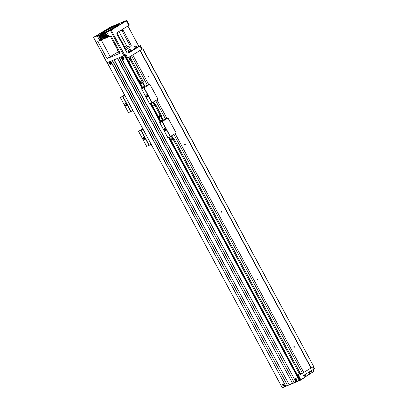 <?xml version="1.0" encoding="UTF-8"?>
<svg xmlns="http://www.w3.org/2000/svg" width="408" height="408" viewBox="0 0 408 408"><rect width="100%" height="100%" fill="white"/><g stroke="black" fill="none" stroke-linecap="round" stroke-linejoin="round"><path stroke-width="0.61" d="M169.769 121.329L176.21 132.967L167.989 118.014L162.292 121.497L170.386 136.527L176.21 132.967M170.386 136.527L170.146 136.654L162.053 121.62L162.292 121.497M160.987 121.543L162.267 121.008L159.727 122.584L167.821 137.618L170.146 136.654M142.774 128.76L138.567 131.351L141.132 130.264L149.226 145.294L151.072 144.172M149.226 145.294L148.991 145.421L140.898 130.387M138.567 131.351L146.661 146.385L148.991 145.421M172.773 138.236L171.488 135.854M172.763 138.389L173.237 138.664L174.303 138.139M161.038 116.668L161.43 116.071L161.155 116.239L163.21 119.993M171.686 135.731L173.257 138.659M161.124 116.724L162.95 119.998L160.691 120.987M161.226 116.79L162.817 120.079M161.247 116.54L160.854 116.994L162.583 120.202M160.849 116.775L158.962 117.779M158.87 117.611L160.961 116.719L161.007 115.653L161.395 115.418L161.007 115.653M158.508 116.933L159.584 116.188L158.375 116.688M160.772 115.78L158.559 117.035M160.079 115L160.971 114.628M160.232 115.291L158.34 116.622M160.421 116.265L160.732 116.836M159.202 116.504L158.467 116.856M173.997 138.827L172.773 139.199L172.462 138.623L170.6 139.398M173.614 139.062L172.691 138.506L172.961 138.343M170.911 139.97L172.773 139.199M172.681 138.496L171.355 135.935M172.584 138.552L170.59 139.373M170.508 139.225L172.4 138.445L171.125 136.073M160.711 121.028L167.989 118.014M141.132 130.264L142.979 129.137M159.727 122.584L162.053 121.62M143.851 137.486A1 0.592 -121.4 0 0 143.366 137.471A1 0.592 -121.4 0 0 143.335 138.552A1 0.592 -121.4 0 0 144.406 139.174A1 0.592 -121.4 0 0 144.611 138.735M143.147 138.649A1.153 0.683 58.6 0 1 143.024 137.567A1.153 0.683 58.6 0 1 143.794 137.455A1.153 0.683 58.6 0 1 144.616 138.796A1.153 0.683 58.6 0 1 144.09 139.429A1.153 0.683 58.6 0 1 143.147 138.649M165.005 128.719A1 0.592 -121.4 0 0 164.521 128.698A1 0.592 -121.4 0 0 164.49 129.78A1 0.592 -121.4 0 0 165.566 130.407A1 0.592 -121.4 0 0 165.765 129.968M164.302 129.882A1.153 0.683 58.6 0 1 164.179 128.8A1.153 0.683 58.6 0 1 164.954 128.688A1.153 0.683 58.6 0 1 165.77 130.03A1.153 0.683 58.6 0 1 165.25 130.662A1.153 0.683 58.6 0 1 164.302 129.882M111.032 63.123A1.25 0.739 58.6 0 1 111.251 63.852A1.25 0.739 58.6 0 1 110.369 64.439A1.25 0.739 58.6 0 1 109.436 62.914A1.25 0.739 58.6 0 1 110.359 62.398A1.25 0.739 58.6 0 1 111.032 63.123M123.726 57.86A1.25 0.739 58.6 0 1 123.945 58.594A1.25 0.739 58.6 0 1 123.063 59.18A1.25 0.739 58.6 0 1 122.13 57.65A1.25 0.739 58.6 0 1 123.053 57.14A1.25 0.739 58.6 0 1 123.726 57.86M169.274 137.011L300.15 379.991L295.933 381.893L120.987 56.982M120.778 57.069L295.922 381.873M296.876 379.435A1.25 0.739 58.6 0 1 297.09 380.164A1.25 0.739 58.6 0 1 296.213 380.751A1.25 0.739 58.6 0 1 295.28 379.226A1.25 0.739 58.6 0 1 296.203 378.711A1.25 0.739 58.6 0 1 296.876 379.435M119.294 57.686L294.239 382.592L295.724 381.98M119.085 57.773L294.229 382.571M117.601 58.385L292.546 383.296L294.03 382.679M117.392 58.472L292.536 383.275M114.22 59.787L289.165 384.698L292.337 383.382M114.005 59.874L289.15 384.678M112.526 60.491L287.472 385.397L288.951 384.785M112.312 60.578L287.462 385.376M110.833 61.19L285.779 386.101L287.257 385.483M110.619 61.277L285.768 386.08M285.564 386.187L282.173 387.575M284.182 384.693A1.25 0.739 58.6 0 1 284.396 385.427A1.25 0.739 58.6 0 1 283.519 386.014A1.25 0.739 58.6 0 1 282.586 384.484A1.25 0.739 58.6 0 1 283.509 383.974A1.25 0.739 58.6 0 1 284.182 384.693M151.582 87.552L158.024 99.185L149.797 84.237L144.106 87.715L152.199 102.75L158.024 99.185M152.199 102.75L151.96 102.872L143.866 87.842L144.106 87.715M142.8 87.761L144.08 87.23L141.54 88.806L149.634 103.836L151.96 102.872M124.588 94.982L120.38 97.573L122.946 96.487L131.039 111.517L132.881 110.389M131.039 111.517L130.805 111.639L122.711 96.609M120.38 97.573L128.474 112.608L130.805 111.639M152.322 105.448L154.586 104.458L153.301 102.071M154.586 104.458L155.03 104.856L156.096 104.326M142.851 82.89L142.973 82.416L145.024 86.216M153.495 101.954L155.05 104.846M142.948 82.426L143.223 82.258L142.948 82.426M142.897 82.921L144.764 86.221L142.499 87.21M139.342 81.345L139.857 80.973L140.995 82.503L140.893 82.946L140.995 82.503M139.613 81.84L140.031 81.539M140.036 82.625L140.852 82.232M140.352 82.625L139.98 83.502M140.872 82.962L140.495 82.895M140.321 83.156L140.995 82.528M143.198 81.62L142.581 81.998L143.208 81.641M140.684 83.829L142.545 83.059L142.234 82.487L142.581 81.998M142.234 82.487L140.372 83.258M142.545 83.059L142.82 81.875M143.055 82.763L140.775 83.997M141.887 81.223L142.785 80.85M142.662 82.997L144.391 86.425M143.035 83.008L144.631 86.297M142.045 81.508L140.933 82.391M154.576 104.565L153.168 102.153M155.81 105.045L155.428 105.284L154.214 104.662L152.939 102.296M154.392 104.769L152.403 105.596M154.785 104.555L152.414 105.616M152.725 106.192L154.581 105.422L154.275 104.846M155.428 105.284L154.581 105.422M142.525 87.251L149.797 84.237M122.946 96.487L124.787 95.36M141.54 88.806L143.866 87.842M125.659 103.709A1 0.592 -121.4 0 0 125.174 103.688A1 0.592 -121.4 0 0 125.149 104.769A1 0.592 -121.4 0 0 126.22 105.397A1 0.592 -121.4 0 0 126.424 104.958M124.955 104.871A1.153 0.683 58.6 0 1 124.833 103.79A1.153 0.683 58.6 0 1 125.608 103.678A1.153 0.683 58.6 0 1 126.429 105.019A1.153 0.683 58.6 0 1 125.904 105.652A1.153 0.683 58.6 0 1 124.955 104.871M146.819 94.942A1 0.592 -121.4 0 0 146.334 94.921A1 0.592 -121.4 0 0 146.304 96.002A1 0.592 -121.4 0 0 147.375 96.63A1 0.592 -121.4 0 0 147.579 96.186M146.115 96.104A1.153 0.683 58.6 0 1 145.993 95.023A1.153 0.683 58.6 0 1 146.763 94.911A1.153 0.683 58.6 0 1 147.584 96.252A1.153 0.683 58.6 0 1 147.059 96.885A1.153 0.683 58.6 0 1 146.115 96.104M126.995 58.405L132.784 54.958L148.777 84.66M300.645 373.876L303.751 372.473L310.957 368.072L139.99 50.551L132.784 54.958M131.463 55.723L147.359 85.246M155.647 100.638L165.546 119.024M173.834 134.421L302.399 373.187M156.953 99.843L166.969 118.437M175.139 133.62L303.751 372.473M257.999 279.225A0.383 0.311 -112.5 0 1 257.759 279.76A0.383 0.311 -112.5 0 1 257.443 279.174A0.383 0.311 -112.5 0 1 257.999 279.225M185.247 144.111A0.383 0.311 -112.5 0 1 185.008 144.646A0.383 0.311 -112.5 0 1 184.691 144.06A0.383 0.311 -112.5 0 1 185.247 144.111M221.621 211.665A0.383 0.311 -112.5 0 1 221.381 212.201A0.383 0.311 -112.5 0 1 221.065 211.614A0.383 0.311 -112.5 0 1 221.621 211.665M294.372 346.78A0.383 0.311 -112.5 0 1 294.132 347.315A0.383 0.311 -112.5 0 1 293.816 346.734A0.383 0.311 -112.5 0 1 294.372 346.78M148.869 76.551A0.383 0.311 -112.5 0 1 148.629 77.087A0.383 0.311 -112.5 0 1 148.313 76.5A0.383 0.311 -112.5 0 1 148.869 76.551M298.977 372.963L299.661 372.677M142.698 48.914L313.665 366.435L311.171 367.96L140.204 50.439L142.27 48.96M142.836 48.72L313.665 366.435M127.704 58.018L125.883 54.641L123.874 55.789L107.013 62.755L93.611 37.546L107.161 62.715M132.284 55.218L142.305 49.026L140.485 45.65L138.817 46.298L127.898 26.025M141.795 49.404L139.98 46.028L128.535 53.02A1.54 1.234 -112.5 0 1 128.398 53.091A1.54 1.234 -112.5 0 1 126.745 52.316L117.106 34.415A1.54 1.234 -112.5 0 1 117.438 32.416L128.882 25.424L126.429 20.859L110.323 30.62L93.651 37.296L110.364 30.37L126.669 20.4L110.548 27.05L93.651 37.296M107.034 58.635L120.36 53.111L111.088 35.884L97.757 41.407L107.034 58.635L117.524 52.244A1.54 1.234 67.5 0 0 118.065 51.357M126.669 20.4L129.392 25.041L128.882 25.424M108.916 30.335A8.466 0.632 151.7 0 1 112.481 28.417M118.942 31.498L126.536 45.604A1.54 0.908 -121.4 0 0 128.112 46.604L125.496 48.2L124.884 47.425M129.994 45.823L128.112 46.604M117.025 32.88L123.95 45.737M125.48 49.96L130.642 46.808L128.923 47.517A9.231 0.689 -28.3 0 0 129.351 47.221M119.381 52A3.845 0.286 -28.3 0 0 118.784 52.515A3.845 0.286 -28.3 0 0 119.855 52.168M125.113 49.281A3.845 0.286 -28.3 0 0 125.562 48.868A3.845 0.286 -28.3 0 0 124.97 49.011M109.002 36.332L106.906 32.451L97.39 36.394L99.481 40.28L109.002 36.332M127.663 53.117L128.586 52.55M131.208 50.949L134.543 48.909M137.17 47.308L138.817 46.298M122.232 29.488A1.54 1.234 -112.5 0 1 123.15 30.284L130.973 44.809A1.54 1.234 -112.5 0 1 130.642 46.808M129.132 47.389L128.923 47.517C129.846 46.997 130.152 46.247 129.841 45.278L122.023 30.753L121.222 30.105M101.439 39.882A1.54 1.234 -112.5 0 0 101.663 40.815L110.211 56.692M110.298 36.21L117.351 49.307M115.755 26.954L117.116 26.178L115.755 26.954M103.464 32.946A10.001 0.745 151.7 0 1 101.597 33.512A10.001 0.745 151.7 0 1 109.997 28.081A10.001 0.745 151.7 0 1 119.162 24.057A10.001 0.745 151.7 0 1 113.123 28.06A10.001 0.745 151.7 0 1 103.464 32.946M108.594 30.84L109.589 30.274L108.594 30.84M121.706 22.828L122.701 22.256L121.706 22.828M111.236 27.163L112.231 26.596L111.236 27.163M98.124 35.18L99.118 34.609L98.124 35.18M121.717 23.307L123.073 22.532L121.717 23.307M100.312 33.354L101.668 32.579L100.312 33.354M106.274 29.707L107.63 28.932L106.274 29.707M136.95 47.369L137.307 47.547L134.599 49.006L134.645 48.608M130.988 51.01L131.351 51.194L128.637 52.652L128.683 52.25M139.98 46.028L140.485 45.65M114.097 27.499A9.619 0.719 -28.3 0 0 107.253 31.181M118.779 24.475A9.619 0.719 -28.3 0 0 110.196 28.443A9.619 0.719 -28.3 0 0 102.158 33.425M126.934 20.482L126.23 20.737M97.39 36.394L99.629 39.984L99.481 40.28M102.398 35.103L102.653 35.001L104.106 37.699L103.698 37.873L102.459 36.128L103.209 38.072L102.801 38.245L101.347 35.542L101.597 35.435L102.745 37.562L101.867 35.323L102.133 35.215L103.545 37.23L102.398 35.103L103.275 34.716L104.193 35.68M102.806 34.955L104.106 37.699M102.816 36.633L103.209 38.072M101.347 35.542L101.73 35.353L102.275 36.363M101.867 35.323L102.265 35.134L102.918 36.067M100.317 38.765L99.996 38.53C100.424 39.035 100.46 38.837 100.108 37.918L100.011 38.235L99.022 36.45L100.557 39.183L99.771 38.689L100.363 38.694M99.093 36.419L100.098 37.016M100.23 37.225L100.618 39.132M99.629 39.984L108.9 36.144M106.988 32.599L97.716 36.44M106.733 34.083L107.59 36.001L106.427 35.358L106.733 34.083M105.111 34.053L105.111 33.624L105.106 34.068L104.983 33.716L105.432 33.869L105.59 33.425L105.82 33.747M106.396 37.046L106.401 35.746L107.681 36.49L106.769 36.429L106.396 37.046L106.845 36.445M104.922 34.308L105.703 34.45L106.075 33.828L106.07 35.134L104.922 34.308L105.759 34.354M106.075 33.828L106.07 35.134M105.014 34.792L106.177 35.435L105.871 36.715L105.014 34.792M105.3 33.573L105.493 33.905L105.279 33.711L105.213 34.022L105.254 33.599M105.504 33.476L105.585 33.808M99.975 36.083L100.521 36.521L101.077 36.292L101.526 38.785L100.215 37.23L99.975 36.083M104.642 37.48L104.275 37.633L104.219 36.368L102.791 34.94L103.142 34.797L104.198 35.909L103.739 34.547L104.142 34.354L105.601 37.057L105.193 37.25L104.545 36.052L104.642 37.48L104.703 36.343M106.401 35.746L107.549 36.572M105.091 33.67L105.244 33.976M104.882 34.874L106.177 35.435M106.044 35.516L105.871 36.715M105.228 34.017L105.131 33.66M105.218 33.619L105.284 33.925M105.544 33.655L105.698 33.385M105.55 33.502L105.682 33.818M106.6 34.165L106.988 35.103M106.855 35.18L107.59 36.001M99.843 36.164L100.23 35.975M100.098 36.057L100.521 36.521M100.388 36.603L101.077 36.292M100.944 36.373L101.322 36.745M101.189 36.827L101.526 38.785M100.944 36.929L100.633 37.057L101.133 37.98L100.944 36.929M100.776 36.995L101.046 37.495M103.739 34.547L104.142 34.354M104.009 34.435L105.468 37.138M99.889 37.679C99.578 36.944 99.353 36.725 99.215 37.026C99.526 37.781 99.751 37.995 99.889 37.679L99.838 37.842M99.266 36.873L99.348 36.95C99.659 37.699 99.883 37.913 100.021 37.602M131.223 50.954L128.51 52.413M130.846 50.75L131.019 51.066L128.964 52.234L128.546 51.989M130.871 50.709L128.5 51.984L127.842 50.77L130.203 49.485L130.871 50.709M127.964 50.521L129.943 49.455L127.842 50.77M128.591 50.148L129.535 49.679L128.622 50.21M137.18 47.313L134.472 48.771M136.808 47.104L136.976 47.42L134.926 48.593L134.502 48.343M136.828 47.068L134.456 48.343L133.804 47.124L136.165 45.844L136.828 47.068M134.293 46.609L135.9 45.813L134.293 46.609M134.548 46.507L135.497 46.033L134.584 46.568M128.775 61.72L130.636 60.583L129.907 59.231L128.066 60.394M130.636 60.583L128.79 61.746M119.641 51.77L119.014 51.724M124.037 45.854L125.129 47.879L124.843 48.572M123.486 46.262A4.039 0.301 -28.3 0 0 123.568 46.211L124.71 48.46A4.233 0.316 -28.3 0 1 124.68 48.481M123.568 46.211L123.904 45.742A4.039 0.301 -28.3 0 0 123.318 45.951L123.915 45.732M117.504 49.093L118.019 48.756A4.039 0.301 -28.3 0 0 117.504 49.093L117.167 49.562A4.039 0.301 -28.3 0 0 118.228 49.144M119.498 51.51A4.039 0.301 151.7 0 1 118.442 51.928L117.167 49.562M118.442 51.928L118.31 51.816A4.233 0.316 -28.3 0 0 119.416 51.357M148.772 76.602L148.446 76.449L148.68 77.015L148.772 76.602M294.28 346.831L293.949 346.678L294.183 347.244L294.28 346.831M221.524 211.716L221.197 211.563L221.432 212.129L221.524 211.716M185.15 144.157L184.819 144.004L185.054 144.575L185.15 144.157M257.902 279.276L257.57 279.118L257.81 279.689L257.902 279.276M123.706 57.87A1.214 0.714 -121.4 0 0 123.027 57.156A1.214 0.714 -121.4 0 0 122.237 57.298A1.214 0.714 -121.4 0 0 122.369 58.426A1.214 0.714 -121.4 0 0 123.354 59.242A1.214 0.714 -121.4 0 0 123.915 58.609A1.214 0.714 -121.4 0 0 123.706 57.87M123.282 58.721L122.645 58.206L122.941 58.084L122.691 57.615L123.338 57.921L123.338 58.589M123.389 58.018L122.737 58.375M111.012 63.133A1.214 0.714 -121.4 0 0 110.333 62.414A1.214 0.714 -121.4 0 0 109.543 62.562A1.214 0.714 -121.4 0 0 109.676 63.684A1.214 0.714 -121.4 0 0 110.66 64.505A1.214 0.714 -121.4 0 0 111.221 63.872A1.214 0.714 -121.4 0 0 111.012 63.133M110.588 63.98L109.951 63.47L110.247 63.347L109.997 62.878L110.644 63.179L110.644 63.847M110.338 63.51L110.701 63.286M110.696 63.276L110.043 63.633M110.711 63.301L110.441 63.47M299.951 373.218A3.657 0.27 -28.3 0 0 299.293 373.427A3.657 0.27 -28.3 0 0 299.237 373.453M297.422 374.926A3.657 0.27 -28.3 0 0 299.987 373.279M298.36 369.791L300.451 373.677M297.957 375.926L303.251 372.739M313.002 369.694L313.925 371.408L312.064 372.545M313.4 366.593L314.537 368.705L303.562 375.467L304.654 377.492L299.926 380.139M306.102 376.191L309.958 373.835M283.392 387.304L300.217 380.348L283.443 387.253M304.567 377.334L313.925 371.408M304.654 377.492L300.217 380.348M308.688 372.331L311.319 370.724M308.922 372.28L309.08 372.565L311.38 371.326L311.228 371.04M309.065 372.545L311.37 371.305M309.713 373.805L312.069 372.535L309.713 373.805L309.045 372.586M303.639 375.615L305.363 374.365M304.536 377.272L306.107 376.181L305.454 374.952L303.817 375.936L305.424 374.967L305.271 374.682M306.107 376.181L304.47 377.155M284.157 384.703A1.214 0.714 -121.4 0 0 283.483 383.989A1.214 0.714 -121.4 0 0 282.693 384.132A1.214 0.714 -121.4 0 0 282.826 385.254A1.214 0.714 -121.4 0 0 283.805 386.075A1.214 0.714 -121.4 0 0 284.371 385.443A1.214 0.714 -121.4 0 0 284.157 384.703M283.739 385.555L283.101 385.04L283.397 384.917L283.142 384.448L283.795 384.754L283.795 385.422M283.483 385.086L283.851 384.861M283.846 384.851L283.193 385.208M283.861 384.877L283.591 385.04M296.856 379.445A1.214 0.714 -121.4 0 0 296.177 378.726A1.214 0.714 -121.4 0 0 295.387 378.874A1.214 0.714 -121.4 0 0 295.52 379.996A1.214 0.714 -121.4 0 0 296.504 380.817A1.214 0.714 -121.4 0 0 297.065 380.185A1.214 0.714 -121.4 0 0 296.856 379.445M296.432 380.292L295.795 379.782L296.091 379.659L295.836 379.19L296.489 379.496L296.489 380.159M296.177 379.822L295.887 379.945M296.555 379.613L296.285 379.782M300.084 380.042L169.238 137.027M161.022 121.773L151.052 103.249M142.836 87.995L125.129 55.105M125.159 55.085L142.871 87.97M151.088 103.234L161.058 121.752M299.319 380.491L168.412 137.369M160.262 122.237L150.226 103.591M142.076 88.459L124.358 55.554M124.593 55.422L142.305 88.317M150.476 103.489L160.492 122.094M168.662 137.266L299.554 380.363M107.238 62.684L282.183 387.59M129.861 56.697L143.545 82.11M155.632 104.555L161.752 115.923M173.839 138.368L300.66 373.906M111.078 29.998L124.828 55.289M124.557 46.813L126.536 45.604M125.496 48.2A9.231 0.689 -28.3 0 0 124.894 48.501M118.361 51.892L117.524 52.244M123.874 55.789L110.364 30.37M123.15 30.284L122.023 30.753M129.841 45.278L130.973 44.809M128.25 53.142L128.535 53.02M129.606 56.855L131.58 60.042M131.351 60.093L131.626 60.134M118.325 49.332A4.233 0.316 151.7 0 1 117.218 49.786M298.671 375.538L300.931 379.97M314.155 368.99L313.002 366.843M298.136 369.842L298.253 369.587M300.15 379.991L169.31 137.001M161.089 121.732L151.123 103.219M142.902 87.955L125.195 55.065M282.142 387.6L107.202 62.694M138.97 80.101L139.857 80.973M129.8 56.738L143.478 82.141M155.565 104.591L161.685 115.954M173.772 138.404L300.589 373.927M93.539 37.327L93.463 37.582M129.943 49.455L130.203 49.485M135.9 45.813L136.165 45.844M128.979 57.242L142.096 81.61M154.892 105.366L160.288 115.388M173.079 139.148L299.395 373.743M119.32 51.887L119.544 52.3M118.427 51.938L119.911 51.321M123.91 58.354L123.915 58.609M111.216 63.617L111.221 63.872M312.069 372.524L311.416 371.305M284.366 385.188L284.371 385.443M297.06 379.93L297.065 380.185"/></g></svg>
